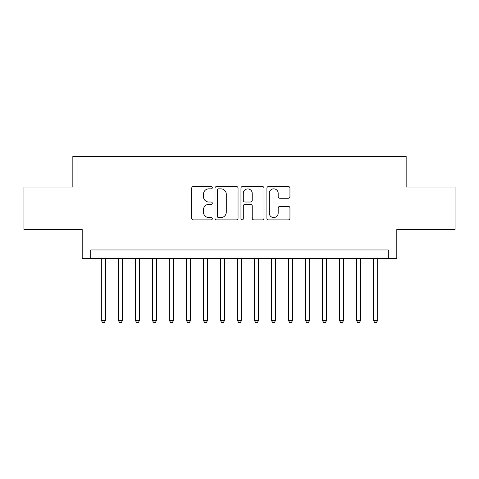 <?xml version="1.0" encoding="UTF-8"?>
<svg xmlns="http://www.w3.org/2000/svg" width="479" height="479" viewBox="0 0 479 479"><rect width="100%" height="100%" fill="white"/><g stroke="black" fill="none" stroke-linecap="round" stroke-linejoin="round"><path stroke-width="0.72" d="M212.293 187.666A1.168 1.168 0 0 0 211.125 186.499L193.384 186.499A1.671 1.671 0 0 0 191.72 188.169L191.72 218.214A1.671 1.671 0 0 0 193.384 219.885L211.125 219.885A1.168 1.168 0 0 0 212.293 218.717A1.168 1.168 0 0 0 211.125 217.55L208.826 217.55A5.341 5.341 0 0 1 203.485 212.209L203.485 209.7A5.341 5.341 0 0 1 208.826 204.359L211.125 204.359A1.168 1.168 0 0 0 212.293 203.192A1.168 1.168 0 0 0 211.125 202.024L208.826 202.024A5.341 5.341 0 0 1 203.485 196.683L203.485 194.181A5.341 5.341 0 0 1 208.826 188.84L211.125 188.84A1.168 1.168 0 0 0 212.293 187.666M288.286 198.27A1.671 1.671 0 0 0 289.951 196.6L289.951 188.169A1.671 1.671 0 0 0 288.286 186.499L268.587 186.499A1.671 1.671 0 0 0 266.917 188.169L266.917 218.214A1.671 1.671 0 0 0 268.587 219.885L288.286 219.885A1.671 1.671 0 0 0 289.951 218.214L289.951 208.036A1.671 1.671 0 0 0 288.286 206.365L279.856 206.365A1.671 1.671 0 0 0 278.185 208.036L278.185 213.083A4.467 4.467 0 0 1 273.719 217.55A4.467 4.467 0 0 1 269.252 213.083L269.252 193.3A4.467 4.467 0 0 1 273.719 188.84A4.467 4.467 0 0 1 278.185 193.3L278.185 196.6A1.671 1.671 0 0 0 279.856 198.27L288.286 198.27M388.301 258.462L396.804 258.462L396.804 229.549L455.05 229.549L455.05 187.038L406.156 187.038L406.156 156.423L72.844 156.423L72.844 187.038L23.95 187.038L23.95 229.549L82.196 229.549L82.196 258.462L388.301 258.462L388.301 249.96L90.699 249.96L90.699 258.462M238.039 188.169A1.671 1.671 0 0 0 236.369 186.499L216.676 186.499A1.671 1.671 0 0 0 215.005 188.169L215.005 218.214A1.671 1.671 0 0 0 216.676 219.885L236.369 219.885A1.671 1.671 0 0 0 238.039 218.214L238.039 188.169M242.631 186.499L262.324 186.499A1.671 1.671 0 0 1 263.995 188.169L263.995 218.214A1.671 1.671 0 0 1 262.324 219.885L253.9 219.885A1.671 1.671 0 0 1 252.229 218.214L252.229 206.03A1.671 1.671 0 0 0 250.559 204.359L244.967 204.359A1.671 1.671 0 0 0 243.296 206.03L243.296 218.717A1.168 1.168 0 0 1 242.129 219.885A1.168 1.168 0 0 1 240.961 218.717L240.961 188.169A1.671 1.671 0 0 1 242.631 186.499M218.508 188.84A1.168 1.168 0 0 0 217.34 190.007L217.34 216.382A1.168 1.168 0 0 0 218.508 217.55L220.927 217.55A5.341 5.341 0 0 0 226.274 212.209L226.274 194.181A5.341 5.341 0 0 0 220.927 188.84L218.508 188.84M252.229 193.384A4.467 4.467 0 0 0 247.763 188.918A4.467 4.467 0 0 0 243.296 193.384L243.296 200.354A1.671 1.671 0 0 0 244.967 202.024L250.559 202.024A1.671 1.671 0 0 0 252.229 200.354L252.229 193.384M101.326 258.462L101.326 320.361L105.578 320.361L105.578 258.462M105.578 320.361L104.302 322.577L102.602 322.577L101.326 320.361M118.331 258.462L118.331 320.361L122.582 320.361L122.582 258.462M122.582 320.361L121.307 322.577L119.606 322.577L118.331 320.361M135.341 258.462L135.341 320.361L139.593 320.361L139.593 258.462M139.593 320.361L138.317 322.577L136.617 322.577L135.341 320.361M152.346 258.462L152.346 320.361L156.597 320.361L156.597 258.462M156.597 320.361L155.322 322.577L153.621 322.577L152.346 320.361M169.35 258.462L169.35 320.361L173.602 320.361L173.602 258.462M173.602 320.361L172.326 322.577L170.626 322.577L169.35 320.361M186.355 258.462L186.355 320.361L190.606 320.361L190.606 258.462M190.606 320.361L189.331 322.577L187.63 322.577L186.355 320.361M203.359 258.462L203.359 320.361L207.617 320.361L207.617 258.462M207.617 320.361L206.341 322.577L204.641 322.577L203.359 320.361M220.37 258.462L220.37 320.361L224.621 320.361L224.621 258.462M224.621 320.361L223.346 322.577L221.645 322.577L220.37 320.361M237.374 258.462L237.374 320.361L241.626 320.361L241.626 258.462M241.626 320.361L240.35 322.577L238.65 322.577L237.374 320.361M254.379 258.462L254.379 320.361L258.63 320.361L258.63 258.462M258.63 320.361L257.355 322.577L255.654 322.577L254.379 320.361M271.383 258.462L271.383 320.361L275.641 320.361L275.641 258.462M275.641 320.361L274.359 322.577L272.659 322.577L271.383 320.361M288.394 258.462L288.394 320.361L292.645 320.361L292.645 258.462M292.645 320.361L291.37 322.577L289.669 322.577L288.394 320.361M305.398 258.462L305.398 320.361L309.65 320.361L309.65 258.462M309.65 320.361L308.374 322.577L306.674 322.577L305.398 320.361M322.403 258.462L322.403 320.361L326.654 320.361L326.654 258.462M326.654 320.361L325.379 322.577L323.678 322.577L322.403 320.361M339.407 258.462L339.407 320.361L343.659 320.361L343.659 258.462M343.659 320.361L342.383 322.577L340.683 322.577L339.407 320.361M356.418 258.462L356.418 320.361L360.669 320.361L360.669 258.462M360.669 320.361L359.394 322.577L357.693 322.577L356.418 320.361M373.422 258.462L373.422 320.361L377.674 320.361L377.674 258.462M377.674 320.361L376.398 322.577L374.698 322.577L373.422 320.361"/></g></svg>
